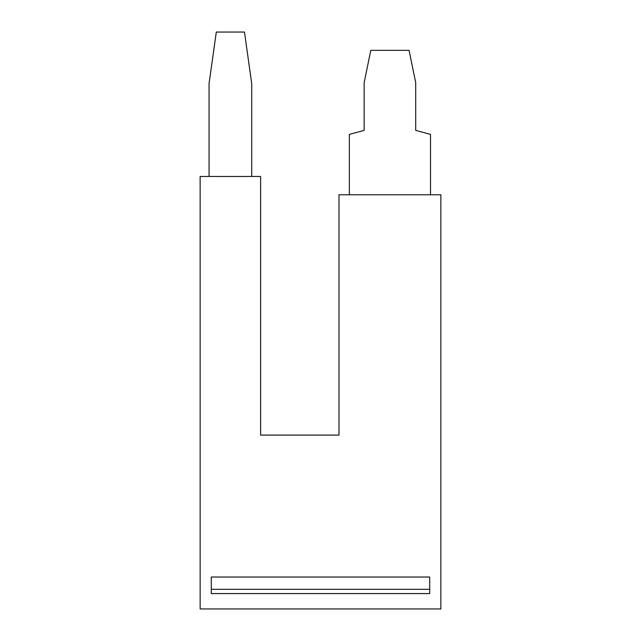 <?xml version="1.0" encoding="UTF-8"?>
<svg xmlns="http://www.w3.org/2000/svg" width="641" height="641" viewBox="0 0 641 641"><rect width="100%" height="100%" fill="white"/><g stroke="black" fill="none" stroke-linecap="round" stroke-linejoin="round"><path stroke-width="0.96" d="M260.623 176.475L260.623 435.087L339.001 435.087L339.001 194.776L440.856 194.776L440.856 608.95L200.144 608.95L200.144 176.475L260.623 176.475M211.29 577.028L429.71 577.028L429.71 593.574L211.29 593.574L211.29 577.028M211.29 589.311L429.71 589.311M251.713 176.475L251.713 83.594L244.469 32.05L216.305 32.05L209.062 83.594L209.062 176.475M349.345 194.776L349.345 134.37L364.144 130.403L364.144 82.657L370.786 50.351L409.07 50.351L415.705 82.657L415.705 130.403L430.512 134.37L430.512 194.776"/></g></svg>

